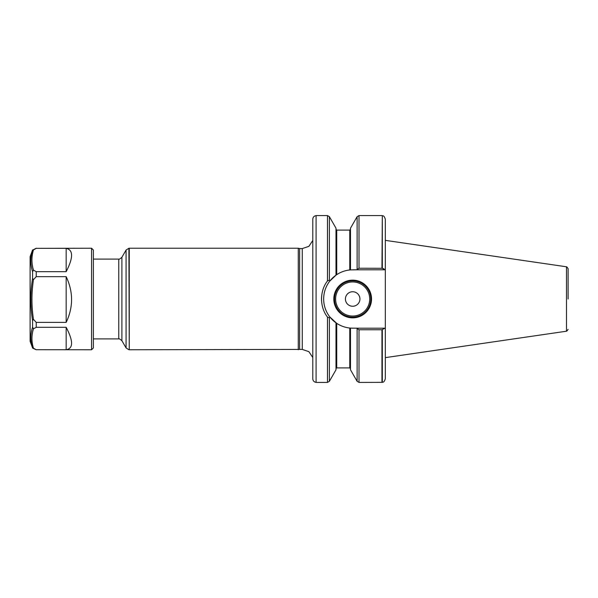 <?xml version="1.0" encoding="UTF-8"?>
<svg xmlns="http://www.w3.org/2000/svg" width="598" height="598" viewBox="0 0 598 598"><rect width="100%" height="100%" fill="white"/><g stroke="black" fill="none" stroke-linecap="round" stroke-linejoin="round"><path stroke-width="0.9" d="M66.169 349.725L36.231 349.725L91.554 349.77L91.554 248.23L36.231 248.342L66.169 248.342C73.367 249.919 73.367 257.693 66.169 271.664L36.231 271.664L36.231 276.657L66.169 276.657C73.367 291.981 73.367 307.223 66.169 322.382L36.231 322.382L36.231 327.308L66.169 327.308C73.367 341.062 73.367 348.529 66.169 349.725L66.169 327.308M32.584 249.934L30.117 256.692L30.117 341.309L32.584 347.961C30.281 340.965 30.281 334.05 32.584 327.211L32.584 320.678C30.281 306.565 30.281 292.452 32.584 278.332L32.584 271.716C30.281 264.6 30.281 257.402 32.584 250.121L36.231 248.23M30.117 256.692L30.117 341.309M91.554 248.23L93.37 250.039L93.37 347.961L91.554 349.77M36.231 327.308L33.458 328.803C31.44 335.276 31.44 341.757 33.458 348.23L36.231 349.725M66.169 322.382L66.169 276.657M36.231 276.657L33.458 279.692C31.44 292.908 31.44 306.124 33.458 319.339L36.231 322.382M66.169 271.664L66.169 248.342M36.231 248.342L33.458 249.897C31.44 256.632 31.44 263.367 33.458 270.109L36.231 271.664M33.458 249.897L32.576 250.121M33.458 270.109L32.576 271.716M33.458 279.692L32.576 278.332M33.458 319.339L32.576 320.678M32.576 347.961L33.458 348.23M33.458 328.803L32.576 327.211M566.493 331.21L566.493 266.79L566.493 331.21L385.314 357.634M568.1 299L568.1 268.629L568.1 299M345.42 299A7.251 7.251 0 0 0 352.678 306.251A7.251 7.251 0 0 0 359.929 299A7.251 7.251 0 0 0 352.678 291.749A7.251 7.251 0 0 0 345.42 299A7.251 7.251 0 0 1 356.303 292.721A7.251 7.251 0 0 1 356.303 305.279A7.251 7.251 0 0 1 345.42 299M333.819 299A18.859 18.859 0 0 1 362.104 282.667A18.859 18.859 0 0 1 362.104 315.333A18.859 18.859 0 0 1 333.819 299M334.544 299A18.134 18.134 0 0 0 352.678 317.134A18.134 18.134 0 0 0 370.805 299A18.134 18.134 0 0 0 352.678 280.866A18.134 18.134 0 0 0 334.544 299M383.968 268.876L382.316 268.293L384.933 269.803L352.857 269.803L356.58 269.803L359.002 268.248L382.316 268.293L382.316 215.654L381.958 268.248M321.552 301.003L321.485 299.075M321.485 299L321.56 296.877M329.827 316.947L336.719 323.331A29.197 29.197 0 0 0 350.495 328.1L356.856 328.197M336.046 275.132L329.827 281.053M329.976 317.142L329.378 317.867L327.487 317.075C319.571 307.073 319.579 290.934 327.487 280.925L329.378 280.133L329.976 280.858C321.567 291.398 321.567 306.602 329.976 317.142L335.994 322.83L335.994 369.803L329.378 381.322L329.378 317.867M384.933 328.197L381.958 329.752L359.002 329.752L356.58 328.197L384.933 328.197M382.316 215.654C382.78 216.192 383.819 214.675 385.314 219.219L385.314 269.803L384.933 269.803L385.314 269.803L385.314 378.781C383.819 383.325 382.78 381.808 382.316 382.346L359.002 382.414L359.002 329.752M356.58 269.803L350.495 269.9A29.197 29.197 0 0 0 349.815 269.967M381.958 215.586L359.002 215.586L357.118 216.678L350.495 228.197L350.495 269.9L349.77 269.967L349.77 230.095L336.719 230.095L336.719 274.669C340.643 272.068 344.994 270.498 349.77 269.967A29.197 29.197 0 0 0 323.727 297.019M323.682 297.811A29.197 29.197 0 0 0 323.668 298.395M323.668 299.605A29.197 29.197 0 0 0 323.682 300.189M323.727 300.981A29.197 29.197 0 0 0 336.539 323.212M352.857 328.197L349.77 328.033C345.001 327.502 340.643 325.932 336.719 323.331L335.994 322.83M329.976 280.866L335.994 275.17L335.994 228.197L329.378 216.678L329.378 280.133M316.095 215.616L316.095 382.384C314.055 382.032 312.956 380.829 312.784 378.766L312.784 219.234C312.956 217.171 314.055 215.968 316.095 215.616L316.095 382.384M312.784 357.507L308.897 351.669L302.267 349.411L302.267 248.589L299.628 248.589L299.628 349.411L129.258 349.77L129.258 248.23L298.275 248.23L298.275 349.77M350.495 328.1L350.495 369.803L357.118 381.322L359.002 382.414M381.958 329.752L381.958 382.414M369.721 299A17.043 17.043 0 0 0 344.149 284.237A17.043 17.043 0 0 0 344.149 313.763A17.043 17.043 0 0 0 369.721 299M121.895 257.29L121.895 340.711C119.899 339.021 118.853 338.416 118.755 338.894L118.755 259.106C118.853 259.584 119.899 258.979 121.895 257.29L126.073 250.061L128.899 248.26L129.258 349.77M126.073 250.061L126.073 347.939L128.899 349.74M327.487 317.075L327.487 382.414L329.378 381.322M357.118 216.678L357.118 269.093M359.002 215.586L359.002 268.248M329.378 216.678L327.487 215.586L327.487 280.925M336.719 323.331L336.719 367.905L335.994 368.63M349.77 328.033L349.77 367.905L336.719 367.905M357.118 328.907L357.118 381.322M382.316 329.707L382.316 382.346M32.584 348.066L36.231 349.77M566.493 266.79L385.314 240.366M566.859 331.09L568.1 329.371M566.859 266.91L568.1 268.629M302.267 248.589L308.897 246.331L312.784 240.493M302.267 349.411L299.628 349.411M299.628 248.589L298.275 248.23M121.895 340.711L126.073 347.939M118.755 259.106L93.37 259.106M118.755 338.894L93.37 338.894M327.487 215.586L316.454 215.586M327.487 382.414L316.454 382.414M336.719 230.095L335.994 229.37M349.77 367.905L350.495 368.63M349.77 230.095L350.495 229.37"/></g></svg>
